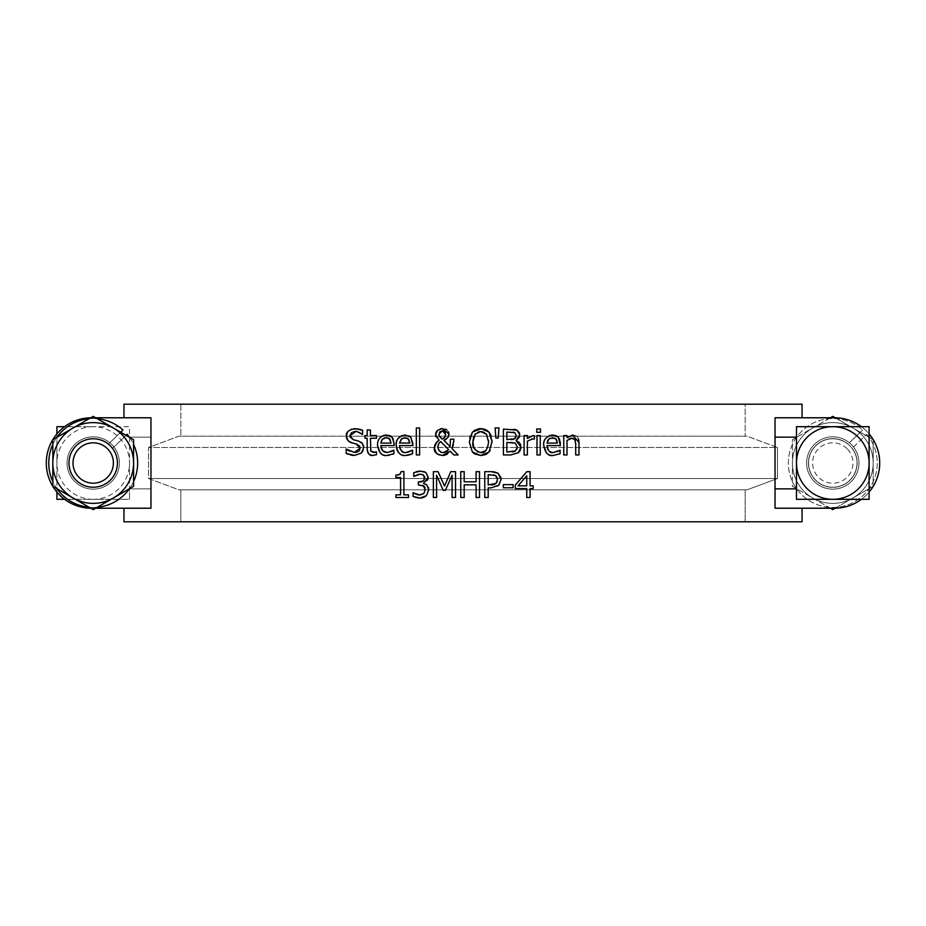 <?xml version="1.0" encoding="UTF-8"?>
<svg xmlns="http://www.w3.org/2000/svg" width="926" height="926" viewBox="0 0 926 926"><rect width="100%" height="100%" fill="white"/><g stroke="black" fill="none" stroke-linecap="round" stroke-linejoin="round"><path stroke-width="0.69" stroke-dasharray="4.63 3.47" d="M513.097 484.622L513.097 487.759L503.316 487.759L503.316 484.622L513.097 484.622M392.416 451.066L393.897 450.198L393.897 453.752L389.209 455.256M387.23 452.548L391.212 451.68M394.245 443.809L394.245 445.591L380.829 445.591M392.092 437.176L393.018 438.415M377.519 445.36L378.178 440.973M378.445 440.301L380.065 437.743M382.033 436.134L383.283 435.544M385.552 435.058L386.478 435.012M387.276 455.395L383.271 454.782M382.889 454.643L380.135 452.837M389.36 438.588L388.723 438.183M381.28 440.996L380.829 443.103L391.061 443.103M383.098 438.635L381.709 440.139M386.292 437.697L384.73 437.871M350.665 455.036L349.982 454.863M349.588 454.747L348.107 454.238M346.15 453.404L346.393 449.087M349.137 451.043L354.38 452.432M356.522 452.235L357.702 451.853M359.485 445.765L358.894 445.128M358.675 444.955L352.285 442.998M350.746 442.489L349.959 442.142M348.014 440.707L347.03 439.283M346.417 437.246L346.336 436.042M347.505 432.187L347.979 431.574M348.431 431.099L351.185 429.317M361.371 453.069L354.623 455.407M363.721 447.582L363.085 450.615M351.452 438.878L361.001 442.165M362.205 443.195L363.339 445.151M353.176 431.875L351.556 432.627M362.714 430.324L362.714 434.433L359.983 432.778M357.378 431.84L355.677 431.632M357.702 428.819L359.427 429.143M408.817 455.071L407.915 455.256M412.406 450.198L412.591 453.752M402.822 451.911L407.567 452.397M412.95 443.809L412.95 445.591L399.523 445.591M405.183 435.012L409.107 435.868M396.259 446.61L396.941 440.799M397.185 440.197L398.006 438.704M399.233 437.269L401.34 435.81M405.982 455.395L401.884 454.747M401.571 454.631L398.828 452.837M397.208 450.499L396.93 449.839M408.065 438.6L407.452 438.195M399.523 443.103L409.767 443.103M401.12 439.225L400.402 440.151M400.055 440.811L399.534 442.998M402.787 438.079L401.791 438.646M376.257 451.853L376.454 454.782L372.831 455.326L368.571 453.705M368.05 452.988L367.553 451.865M367.182 449.388L367.171 438.264L364.971 438.264L364.971 435.556L367.171 435.556L367.171 429.988L370.435 429.988L370.435 435.556L376.454 435.556L376.454 438.264L370.435 438.264L370.458 449.064M370.77 450.974L371.963 452.224M372.159 452.293L373.641 452.478M419.594 427.962L419.594 454.955L416.318 454.955L416.318 427.962L419.594 427.962M451.981 448.566L458.185 454.955L453.74 454.955M450.21 451.24L447.547 453.902M446.205 454.689L444.955 455.152M443.681 455.407L439.051 454.921M434.965 444.573L435.822 443.103M439.063 440.313L435.938 436.771M435.59 434.549L435.637 433.808M436.667 431.25L437.373 430.428M437.616 430.196L440.591 428.761M439.873 451.575L440.637 452.073M438.912 443.346L438.577 443.936M438.183 444.943L437.963 445.869M442.315 430.74L440.394 431.296M439.283 432.766L438.982 434.178M445.337 432.789L445.047 432.21M453.752 442.107L453.393 444.584M452.953 446.251L452.316 447.895M450.418 439.155L453.809 439.155L453.809 440.834M444.11 440.313L450.082 446.633L450.36 443.542M450.395 441.957L450.406 441.216M450.406 441.181L450.418 439.26M447.964 437.442L446.401 439.086M448.89 435L448.751 435.695M448.589 436.239L448.022 437.361M442.431 428.564L445.475 429.097M446.749 429.78L448.578 431.933M447.142 451.402L448.693 449.712M444.943 437.026L445.394 435.857M439.653 436.736L440.151 437.361M481.555 428.588L483.685 428.9M487.574 430.706L489.055 432.06M472.688 431.748L474.112 430.509M479.39 428.622L480.721 428.564M469.308 441.818L469.806 437.408M470.165 436.134L472.399 432.06M472.387 451.981L469.308 442.026M489.055 451.981L487.689 453.277M492.146 442.026L490.19 450.383M491.139 435.729L492.134 441.123M482.863 431.805L481.161 431.551M488.523 440.568L486.451 434.213M485.629 450.707L487.666 447.652M487.84 447.177L488.569 442.026M477.828 451.981L480.316 452.513M475.003 434.213L473.556 437.107M478.545 431.805L475.269 433.889M520.852 448.346L520.655 449.272M519.498 451.587L518.583 452.582M518.259 452.86L510.828 454.955L503.42 454.955L503.42 429.108L514.416 429.282M510.747 442.466L506.846 442.466L506.846 452.015L511.418 451.981M513.085 432.153L506.846 432.037L506.846 439.595L510.747 439.595M519.579 442.744L520.424 444.179M520.748 445.186L520.944 447.015M519.625 433.704L519.289 437.234M517.055 430.15L518.479 431.227M518.722 431.516L519.37 432.72M517.148 448.797L517.368 447.165L515.273 443.137M511.673 451.969L512.437 451.911M513.93 451.645L514.763 451.344M513.583 439.306L515.215 438.345M498.223 438.01L495.873 438.01L495.121 427.962L498.975 427.962M540.252 454.955L536.987 454.955L536.987 435.556L540.252 435.556L540.252 454.955M534.221 439.051L532.462 438.912L527.369 441.193L527.369 454.955L524.104 454.955L524.104 435.556L527.369 435.556L527.369 438.449L533.075 435.556L534.395 435.66L534.395 439.051L533.712 438.959M533.075 435.556L534.395 435.66M555.276 452.363L560.08 450.198L560.08 453.752L553.47 455.395L549.373 454.747M548.597 454.435L546.363 452.883M543.712 445.36L544.303 441.193M544.453 440.764L546.456 437.535M546.572 437.408L549.65 435.486M556.457 435.799L557.996 436.875M558.285 437.176L559.211 438.415M560.438 443.357L560.438 445.591L547.023 445.591M547.474 440.996L547.023 443.103L557.255 443.103M549.824 438.299L548.921 438.936M553.424 452.548L554.94 452.42M549.28 451.275L550.183 451.853M555.878 438.889L554.952 438.206M556.885 440.614L556.63 439.966M540.483 428.946L540.483 432.338L536.779 432.338L536.779 428.946L540.483 428.946M578.947 441.552L578.97 454.955L575.706 454.955L575.706 443.89M575.405 440.406L575.081 439.561M571.203 438.195L570.323 438.426M568.807 439.167L567.013 440.463L567.013 454.955L563.749 454.955L563.749 435.556L567.013 435.556L567.013 437.72L570.057 435.625M572.905 435.012L575.694 435.602M575.717 435.614L577.095 436.609M577.176 436.702L578.275 438.392M570.59 435.405L572.476 435.023M400.784 473.313L401.224 471.577L403.898 471.577L403.898 494.854L408.493 494.854L408.493 497.493L395.877 497.493L395.877 494.854L400.576 494.854L400.576 477.538L395.877 477.538L395.877 475.177M398.215 474.98L399.372 474.633M420.219 474.112L418.818 474.239M416.515 474.922L415.496 475.408M413.957 476.369L413.748 472.7L415.982 471.832M417.452 471.45L418.818 471.218M420.485 471.114L423.645 471.496M428.229 477.781L427.812 479.564M427.488 480.189L423.46 483.129L425.937 484.298M426.944 485.062L427.719 485.988M427.928 486.347L428.53 487.84M423.761 497.424L422.673 497.76M421.203 497.991L420.091 498.038M423.657 480.582L424.721 477.712L422.349 474.413M421.7 481.728L422.592 481.358M422.21 485.166L418.309 484.911L418.309 482.041L419.466 482.041M423.147 485.525L422.325 485.201M425.219 489.588L425.011 487.817M413.031 496.452L413.031 492.782L413.934 493.222M417.638 494.773L418.807 494.982M418.066 497.91L416.793 497.702M450.754 471.658L455.523 471.658L455.523 497.493L452.085 497.493L452.085 475.235L445.348 490.375L443.253 490.375M436.574 475.235L436.574 497.493L433.368 497.493L433.368 471.658L438.056 471.658L444.503 486.046M479.518 497.493L476.091 497.493L476.091 484.854L464.192 484.854L464.192 497.493L460.754 497.493L460.754 471.658L464.192 471.658L464.192 481.798L476.091 481.798L476.091 471.658L479.518 471.658L479.518 497.493M498.014 473.267L498.964 474.031M498.987 474.066L500.804 477.11M494.912 471.982L496.834 472.596M497.355 486.358L488.187 487.863L488.187 497.493L484.761 497.493L484.761 471.658L491.255 471.658M498.524 485.479L497.517 486.254M493.813 474.864L488.187 474.633L488.187 484.935L491 484.935M497.262 477.781L496.533 476.404M494.924 484.217L496.44 482.944M497.343 481.126L497.517 479.552M493.153 484.761L494.125 484.541M533.156 488.615L530.077 488.615L530.077 497.493L526.744 497.493L526.744 488.615L515.331 488.615L515.331 484.981L526.894 471.658L530.077 471.658L530.077 485.837L533.156 485.837L533.156 488.615M518.051 485.837L526.744 485.837L526.744 475.744M150.961 417.776L150.961 437.153L129.513 437.153L150.961 437.153L150.961 417.776L91.524 417.776L150.961 417.776L123.945 417.776L123.945 404.211L180.848 404.211L180.848 436.192L745.152 436.192L745.152 404.211L180.848 404.211L180.848 436.192L178.903 436.192L747.097 436.192L745.152 436.192L747.097 436.192L777.481 447.49L148.519 447.49L777.481 447.49L777.481 478.51L148.519 478.51L777.481 478.51L747.097 489.808L178.903 489.808L747.097 489.808L178.903 489.808L148.519 478.51L148.519 447.49L178.903 436.192L745.152 436.192L745.152 404.211L802.055 404.211L123.945 404.211L802.055 404.211L802.055 417.776L834.476 417.776L775.039 417.776L802.055 417.776L775.039 417.776L775.039 508.224L834.476 508.224A45.224 45.224 0 0 0 879.7 463A45.224 45.224 0 0 0 834.476 417.776A45.224 45.224 0 0 1 879.7 463A45.224 45.224 0 0 1 834.476 508.224L802.055 508.224L802.055 521.789L123.945 521.789L745.152 521.789L123.945 521.789L123.945 508.224L150.961 508.224L91.524 508.224L150.961 508.224L150.961 488.847L129.513 488.847L129.513 426.689L93.202 426.689A36.311 36.311 0 0 1 129.513 463L129.513 426.689L64.565 426.689A45.224 45.224 0 0 0 56.891 433.912L56.891 492.088A45.224 45.224 0 0 0 64.565 499.311L129.513 499.311L129.513 488.847L150.961 488.847L150.961 508.224M113.944 447.038A26.16 26.16 0 0 1 87.264 488.477A26.16 26.16 0 0 1 69.739 451.425A26.16 26.16 0 0 1 109.8 442.778L108.492 444.04A24.354 24.354 0 0 0 69.531 457.294A24.354 24.354 0 0 0 98.168 486.845A24.354 24.354 0 0 0 112.636 448.311L127.117 434.271A44.448 44.448 0 0 1 103.064 506.337A44.448 44.448 0 0 1 50.189 451.784A44.448 44.448 0 0 1 122.984 430L109.8 442.778A26.16 26.16 0 0 1 113.944 447.038M126.029 435.324L112.636 448.311A24.354 24.354 0 0 1 98.168 486.845A24.354 24.354 0 0 1 69.531 457.294A24.354 24.354 0 0 1 108.492 444.04L120.681 432.234M113.389 428.032A40.374 40.374 0 0 1 113.389 497.968A40.374 40.374 0 0 1 52.828 463A40.374 40.374 0 0 1 113.389 428.032L93.202 416.376L52.828 439.688L52.828 486.312L93.202 509.624L133.576 486.312L133.576 439.688L113.389 428.032M129.478 437.327A44.448 44.448 0 0 1 133.576 444.422M133.576 481.578A44.448 44.448 0 0 1 129.478 488.673M97.299 507.263A44.448 44.448 0 0 1 89.104 507.263M56.926 488.673A44.448 44.448 0 0 1 52.828 481.578M52.828 444.422A44.448 44.448 0 0 1 56.926 437.327M89.104 418.737A44.448 44.448 0 0 1 97.299 418.737M90.76 508.212A45.224 45.224 0 0 0 91.524 508.224A45.224 45.224 0 0 1 46.3 463A45.224 45.224 0 0 1 91.524 417.776A45.224 45.224 0 0 0 90.76 417.788M853.529 447.038L866.713 434.271L853.529 447.038A26.16 26.16 0 0 0 849.397 442.778L862.581 430L849.397 442.778A26.16 26.16 0 0 0 806.627 463A26.16 26.16 0 0 0 841.225 487.77A26.16 26.16 0 0 0 853.529 447.038M852.221 448.311A24.354 24.354 0 0 1 837.764 486.845A24.354 24.354 0 0 1 809.116 457.294A24.354 24.354 0 0 1 848.089 444.04A24.354 24.354 0 0 0 809.116 457.294A24.354 24.354 0 0 0 837.764 486.845A24.354 24.354 0 0 0 852.221 448.311M866.713 434.271A44.448 44.448 0 0 1 842.66 506.337A44.448 44.448 0 0 1 789.785 451.784A44.448 44.448 0 0 1 862.581 430A44.448 44.448 0 0 0 789.785 451.784A44.448 44.448 0 0 0 842.66 506.337A44.448 44.448 0 0 0 866.713 434.271M835.24 417.788L873.172 439.688L873.172 463A40.374 40.374 0 0 0 812.611 428.032A40.374 40.374 0 0 0 812.611 497.968A40.374 40.374 0 0 0 873.172 463A40.374 40.374 0 0 1 812.611 497.968A40.374 40.374 0 0 1 812.611 428.032A40.374 40.374 0 0 1 873.172 463L873.172 439.688L832.798 416.376L792.424 439.688L792.424 486.312L832.798 509.624L873.172 486.312L873.172 463L873.172 486.312L835.24 508.212M110.333 445.869A24.226 24.226 0 0 0 69.797 456.726A24.226 24.226 0 0 0 99.476 486.405A24.226 24.226 0 0 0 110.333 445.869A24.226 24.226 0 0 1 99.476 486.405A24.226 24.226 0 0 1 69.797 456.726A24.226 24.226 0 0 1 110.333 445.869A24.226 24.226 0 0 1 99.476 486.405A24.226 24.226 0 0 1 69.797 456.726A24.226 24.226 0 0 1 110.333 445.869A24.226 24.226 0 0 1 99.476 486.405A24.226 24.226 0 0 1 69.797 456.726A24.226 24.226 0 0 1 110.333 445.869M129.513 499.311L129.513 463A36.311 36.311 0 0 1 93.202 499.311L129.513 499.311M111.699 444.503A26.16 26.16 0 0 1 103.214 487.169A26.16 26.16 0 0 1 67.042 463A26.16 26.16 0 0 1 111.699 444.503M56.891 426.689L56.891 463A36.311 36.311 0 0 1 93.202 426.689L56.891 426.689M56.891 463L56.891 499.311L93.202 499.311A36.311 36.311 0 0 1 56.891 463M56.891 433.912A45.224 45.224 0 0 0 56.891 492.088M64.565 499.311A45.224 45.224 0 0 0 91.524 508.224A45.224 45.224 0 0 1 46.3 463A45.224 45.224 0 0 1 91.524 417.776A45.224 45.224 0 0 0 64.565 426.689M150.961 437.153L150.961 488.847M745.152 489.808L745.152 521.789L745.152 489.808L747.097 489.808L777.481 478.51L777.481 447.49L747.097 436.192L178.903 436.192L148.519 447.49L148.519 478.51L178.903 489.808L180.848 489.808L180.848 521.789L180.848 489.808L745.152 489.808M67.042 463A26.16 26.16 0 0 1 106.282 440.336A26.16 26.16 0 0 1 106.282 485.664A26.16 26.16 0 0 1 67.042 463M806.627 463A26.16 26.16 0 0 1 845.878 440.336A26.16 26.16 0 0 1 845.878 485.664A26.16 26.16 0 0 1 806.627 463M849.929 445.869A24.226 24.226 0 0 0 809.393 456.726A24.226 24.226 0 0 0 839.072 486.405A24.226 24.226 0 0 0 849.929 445.869A24.226 24.226 0 0 1 839.072 486.405A24.226 24.226 0 0 1 809.393 456.726A24.226 24.226 0 0 1 849.929 445.869A24.226 24.226 0 0 1 839.072 486.405A24.226 24.226 0 0 1 809.393 456.726A24.226 24.226 0 0 1 849.929 445.869A24.226 24.226 0 0 0 809.393 456.726A24.226 24.226 0 0 0 839.072 486.405A24.226 24.226 0 0 0 849.929 445.869A24.226 24.226 0 0 0 809.393 456.726A24.226 24.226 0 0 0 839.072 486.405A24.226 24.226 0 0 0 849.929 445.869M830.367 508.224L792.424 486.312L792.424 439.688L830.367 417.776M775.039 508.224L775.039 488.847L796.487 488.847L796.487 426.689L861.435 426.689A45.224 45.224 0 0 1 869.109 433.912L869.109 426.689L861.435 426.689M869.109 492.088A45.224 45.224 0 0 1 861.435 499.311L869.109 499.311L869.109 433.912M847.07 448.728A20.187 20.187 0 0 0 813.294 457.78A20.187 20.187 0 0 0 838.018 482.504A20.187 20.187 0 0 0 847.07 448.728M851.295 444.503A26.16 26.16 0 0 0 810.134 449.92A26.16 26.16 0 0 0 826.027 488.268A26.16 26.16 0 0 0 851.295 444.503M861.435 499.311L796.487 499.311M775.039 417.776L775.039 437.153L796.487 437.153M834.476 417.776A45.224 45.224 0 0 1 879.7 463A45.224 45.224 0 0 1 834.476 508.224M858.958 463A26.16 26.16 0 0 0 819.718 440.336A26.16 26.16 0 0 0 819.718 485.664A26.16 26.16 0 0 0 858.958 463M119.373 463A26.16 26.16 0 0 0 80.122 440.336A26.16 26.16 0 0 0 80.122 485.664A26.16 26.16 0 0 0 119.373 463"/><path stroke-width="1.39" d="M503.316 484.622L513.097 484.622L513.097 487.759L503.316 487.759L503.316 484.622M389.209 455.256L387.276 455.395C382.23 456.46 378.977 453.115 377.519 445.36C377.38 439.364 380.366 435.915 386.478 435.012L390.355 435.845M381.466 449.122L384.406 452.038L387.23 452.548L393.897 450.198L393.897 453.752L392.867 454.168M391.212 451.68L392.242 451.159M393.018 438.415L394.245 445.591L380.829 445.591L381.419 449.017M390.517 435.926L392.092 437.176L394.245 443.809M378.178 440.973L378.445 440.301M380.065 437.743L382.033 436.134M383.283 435.544L385.552 435.058M380.135 452.837L377.519 445.36M388.723 438.183L386.292 437.697L382.415 439.225L380.829 443.103L391.061 443.103L389.36 438.588M381.709 440.139L381.28 440.996M384.73 437.871L383.098 438.635M391.061 443.103L389.95 439.202L386.292 437.697M380.829 445.591L382.519 450.754L387.23 452.548M393.897 453.752L387.276 455.395M386.478 435.012L392.092 437.176M363.085 450.615L361.371 453.069L354.623 455.407L352.274 455.291M351.799 455.233L350.665 455.036M348.107 454.238L346.15 453.404L346.15 449.087L349.137 451.043M354.623 455.407L346.15 453.404M346.393 449.087L354.38 452.432L356.522 452.235M357.702 451.853L358.999 450.974M359.357 450.568L360.133 448.126L359.485 445.765M354.38 452.432L360.133 448.126L356.14 443.948M356.95 444.167L351.023 442.593M349.959 442.142L348.014 440.707L346.336 436.042L347.505 432.187M352.285 442.998L348.014 440.707M347.03 439.283L346.417 437.246M351.185 429.317L357.702 428.819M346.336 436.042C345.873 432.245 348.766 429.791 355.028 428.645L362.714 430.324L362.46 434.433C357.61 431.678 355.214 430.74 355.26 431.62L353.176 431.875M363.339 445.151L363.721 447.582L361.371 453.069M361.001 442.165L362.205 443.195M358.2 440.95L362.286 443.288L363.721 447.582M351.556 432.627L349.912 435.683L353.292 439.7L358.582 441.065M355.677 431.632L349.912 435.683L350.294 437.558M359.983 432.778L357.841 431.956M359.427 429.143L362.714 430.324M411.283 454.272L408.817 455.071M407.915 455.256L406.178 455.384M406.028 455.395L405.982 455.395C400.854 456.379 397.601 453.045 396.212 445.36C395.529 439.989 398.516 436.54 405.183 435.012L410.797 437.176L412.95 445.591L399.523 445.591L400.078 448.913M407.567 452.397L412.591 450.198L412.591 453.752L411.711 454.11M400.113 449.017L402.822 451.911M409.107 435.868L410.797 437.176L412.95 443.809M396.941 440.799L397.185 440.197M398.006 438.704L399.233 437.269M401.34 435.81L405.183 435.012M398.828 452.837L397.208 450.499M396.93 449.839L396.259 446.61M399.534 442.998L409.767 443.103L408.065 438.6M407.452 438.195L402.787 438.079M401.791 438.646L399.523 443.103M409.767 443.103L408.655 439.202L404.998 437.697L401.12 439.225M399.523 445.591C400.449 450.939 402.579 453.254 405.935 452.548L412.406 450.198M412.591 453.752L405.982 455.395M368.571 453.705L368.05 452.988M367.553 451.865L367.182 449.388M373.93 455.268L372.831 455.326C369.983 456.182 368.097 454.076 367.171 449.006L367.171 438.264L364.971 438.264L364.971 435.556L367.171 435.556L367.171 429.988L370.435 429.988L370.435 435.556L376.454 435.556L376.454 438.264L370.435 438.264L370.898 451.263L375.134 452.258M375.609 452.096L376.454 451.853L376.454 454.782L372.831 455.326M373.641 452.478L376.257 451.853M370.527 450.152L370.77 450.974M416.318 427.962L419.594 427.962L419.594 454.955L416.318 454.955L416.318 427.962M452.316 447.895L451.981 448.566L458.185 454.955L453.74 454.955L450.21 451.24L442.35 455.499C436.343 454.272 433.657 451.726 434.294 447.848L434.965 444.573M453.74 454.955L450.21 451.24M447.547 453.902L446.205 454.689M444.955 455.152L443.681 455.407M439.051 454.921L436.864 453.636M436.343 453.161L434.294 447.848L436.783 442.015M437.303 441.563L439.063 440.313L435.59 434.549L437.616 430.196M435.822 443.103L439.063 440.313M435.938 436.771L435.59 434.549M435.637 433.808L436.03 432.373M436.077 432.28L436.667 431.25M440.591 428.761L442.431 428.564L448.971 433.924L448.89 435M437.373 430.428L442.431 428.564M437.963 445.869L438.322 449.48L440.984 452.235L443.299 452.664L448.693 449.712L440.718 441.552L438.912 443.346L437.871 447.015L439.074 450.765M440.637 452.073L443.299 452.664L447.142 451.402M438.577 443.936L438.183 444.943M438.982 434.387L439.653 436.736L442.35 439.121L444.943 437.026L445.58 434.259L442.315 430.74L438.982 434.178M438.993 434.884L439.109 435.579M439.179 435.833L442.35 439.121L443.924 438.253M440.035 431.609L439.41 432.465M445.394 435.857L445.337 432.789M444.607 431.678L443.577 430.995M443.091 430.833L442.315 430.74M450.418 439.26L453.809 439.155L453.752 442.107M453.393 444.584L452.953 446.251M453.809 440.834L451.981 448.566M450.383 442.605L450.395 441.957M448.022 437.361L443.982 440.359L450.082 446.633L450.418 439.155M446.401 439.086L444.11 440.313M448.578 431.933L448.971 433.924L447.964 437.442M445.475 429.097L446.749 429.78M448.693 449.712L440.718 441.552L438.912 443.346M444.445 437.743L444.943 437.026M474.17 453.59L472.387 451.981L469.308 442.026L472.399 432.06L481.555 428.588M483.685 428.9L487.574 430.706M474.112 430.509L479.39 428.622M469.806 437.408L470.165 436.134M487.689 453.277L485.27 454.666L480.721 455.499L474.668 453.914M490.19 450.383L489.055 451.981L480.721 455.499L472.387 451.981M480.721 428.564L489.055 432.06L491.139 435.729M492.134 441.123L489.055 451.981M480.316 452.513L480.733 452.525C484.842 453.462 487.446 449.967 488.569 442.026L486.451 434.213L482.863 431.805M481.161 431.551L478.545 431.805M488.569 442.026L488.523 440.568M475.269 433.889L472.885 442.026C471.994 447.119 474.61 450.615 480.733 452.525L485.629 450.707M472.885 442.026L473.962 448.057L477.828 451.981M473.556 437.107L472.885 441.899M486.451 434.213L480.733 431.539L475.003 434.213M489.055 432.06L492.146 442.026M519.289 437.234L516.106 440.579L520.944 447.015L520.852 448.346M520.655 449.272L519.498 451.587M518.583 452.582L510.828 454.955L503.42 454.955L503.42 429.108L517.055 430.15L519.729 434.931L516.106 440.463M520.944 447.015L518.259 452.86M506.846 452.015L515.504 450.927L517.368 447.165L515.273 443.137L506.846 442.466L506.846 452.015M506.846 439.595L514.706 438.739L516.152 435.417L514.833 432.708L506.846 432.037L506.846 439.595M516.106 440.579L519.579 442.744M520.424 444.179L520.748 445.186M519.37 432.72L519.625 433.704M514.416 429.282L517.055 430.15M515.273 443.137L510.747 442.466M514.763 451.344L517.148 448.797M512.437 451.911L513.93 451.645M515.585 437.894L516.152 435.417L514.833 432.708L513.085 432.153M510.944 439.595L513.583 439.306M498.975 427.962L498.223 438.01L495.873 438.01L495.121 427.962L498.975 427.962L498.223 438.01M540.252 454.955L536.987 454.955L536.987 435.556L540.252 435.556L540.252 454.955M533.075 435.556L534.395 435.66L533.075 435.556L534.395 435.66L534.395 439.051L532.462 438.912L527.369 441.193L527.369 454.955L524.104 454.955L524.104 435.556L527.369 435.556L527.369 438.449L533.121 435.556M532.462 438.912L531.605 438.97M549.222 454.689L548.597 454.435M546.363 452.883L543.712 445.36C543.087 439.919 546.074 436.47 552.672 435.012L556.457 435.799M550.183 451.853L553.424 452.548L560.08 450.198L560.08 453.752L553.47 455.395C548.516 456.53 545.264 453.196 543.712 445.36M549.65 435.486L552.672 435.012L558.285 437.176L560.438 445.591L547.023 445.591L547.613 449.017L549.28 451.275M559.211 438.415L560.438 443.357M548.921 438.936L547.023 443.103L557.255 443.103L556.144 439.202L552.486 437.697L548.609 439.225L547.474 440.996M554.952 438.206L549.824 438.299M560.08 453.752L559.072 454.157M557.406 451.68L558.413 451.17M547.023 445.591C548.111 451.112 550.252 453.427 553.424 452.548M556.399 439.549L555.878 438.889M557.255 443.103L556.885 440.614M536.779 428.946L540.483 428.946L540.483 432.338L536.779 432.338L536.779 428.946M572.476 435.023L578.97 442.362L578.97 454.955L575.706 454.955L575.706 443.89L574.722 439.04M575.706 443.89L575.081 439.561L571.203 438.195M575.081 439.561L572.048 438.114L567.013 440.463L567.013 454.955L563.749 454.955L563.749 435.556L567.013 435.556L567.013 437.72L572.905 435.012M570.323 438.426L568.807 439.167M578.495 438.959L578.947 441.552M395.877 475.177L399.8 474.425L401.224 471.577L403.898 471.577L403.898 494.854L408.493 494.854L408.493 497.493L395.877 497.493L395.877 494.854L400.576 494.854L400.576 477.538L395.877 477.538L395.877 475.177L398.215 474.98M399.372 474.633L400.194 474.124M418.818 474.239L413.748 476.369L413.748 472.7L420.485 471.114L425.937 472.573L428.229 477.781M423.68 475.165L420.219 474.112L413.957 476.369M415.982 471.832L417.452 471.45M418.818 471.218L420.485 471.114M423.645 471.496L425.381 472.225M425.937 472.573L428.24 477.353L423.46 483.384L426.944 485.062L428.738 489.831L426.458 495.653L423.761 497.424M427.812 479.564L427.488 480.189M425.937 484.298L426.944 485.062M428.53 487.84L428.738 489.831L426.458 495.653L420.091 498.038L418.066 497.91M422.673 497.76L421.203 497.991M424.004 486.104L418.309 484.911L418.309 482.041L423.159 480.999L424.606 478.8L423.356 474.899L420.219 474.112M424.721 477.712L424.571 476.589M419.466 482.041L421.7 481.728M422.592 481.358L423.657 480.582M418.807 494.982L423.795 493.604L425.219 489.588L423.147 485.525M425.011 487.817L424.397 486.555M416.793 497.702L413.031 496.452L413.031 492.782L419.883 495.051L423.795 493.604L425.219 489.588M413.934 493.222L417.638 494.773M420.091 498.038L413.031 496.452M444.503 486.046L450.754 471.658L455.523 471.658L455.523 497.493L452.085 497.493L452.085 475.235L445.348 490.375L443.253 490.375L436.574 475.235L436.574 497.493L433.368 497.493L433.368 471.658L438.056 471.658L444.503 486.046L450.754 471.658M443.253 490.375L436.574 475.235M479.518 497.493L476.091 497.493L476.091 484.854L464.192 484.854L464.192 497.493L460.754 497.493L460.754 471.658L464.192 471.658L464.192 481.798L476.091 481.798L476.091 471.658L479.518 471.658L479.518 497.493M500.804 477.11L501.093 479.448L498.524 485.479M496.834 472.596L498.014 473.267L501.093 479.448L498.836 485.189L491.104 487.863L488.187 487.863L488.187 497.493L484.761 497.493L484.761 471.658L491.359 471.658M491.475 471.658L494.912 471.982M496.533 476.404L493.813 474.864M497.517 479.552L495.653 475.617L488.187 474.633L488.187 484.935L496.047 483.384L497.517 479.552L497.262 477.781M496.44 482.944L497.343 481.126M491 484.935L493.153 484.761M494.125 484.541L494.773 484.298M491.255 471.658L498.014 473.267M533.156 488.615L530.077 488.615L530.077 497.493L526.744 497.493L526.744 488.615L515.331 488.615L515.331 484.981L526.894 471.658L530.077 471.658L530.077 485.837L533.156 485.837L533.156 488.615M518.051 485.837L526.744 485.837L526.744 475.744L518.051 485.837L526.744 475.744M834.476 417.776L775.039 417.776L775.039 508.224L834.476 508.224L802.055 508.224L802.055 521.789L123.945 521.789L123.945 508.224L95.633 508.224L150.961 508.224L150.961 417.776L95.633 417.776L123.945 417.776L123.945 404.211L802.055 404.211L802.055 417.776L834.476 417.776A45.224 45.224 0 0 1 861.435 426.689M129.478 437.327A44.448 44.448 0 0 0 127.117 434.271L126.029 435.324M120.681 432.234L122.984 430A44.448 44.448 0 0 0 97.299 418.737M133.576 444.422A44.448 44.448 0 0 1 133.576 481.578M129.478 488.673A44.448 44.448 0 0 1 97.299 507.263M89.104 507.263A44.448 44.448 0 0 1 56.926 488.673M52.828 481.578A44.448 44.448 0 0 1 52.828 444.422M56.926 437.327A44.448 44.448 0 0 1 89.104 418.737M90.76 417.788A45.224 45.224 0 0 0 46.3 463A45.224 45.224 0 0 0 90.76 508.212M73.015 497.968A40.374 40.374 0 0 0 133.576 463A40.374 40.374 0 0 0 73.015 428.032A40.374 40.374 0 0 0 73.015 497.968L52.828 486.312L52.828 439.688L93.202 416.376L133.576 439.688L133.576 486.312L93.202 509.624L73.015 497.968M64.565 499.311L56.891 499.311L56.891 492.088M56.891 433.912L56.891 426.689L64.565 426.689M110.333 445.869A24.226 24.226 0 0 0 69.797 456.726A24.226 24.226 0 0 0 99.476 486.405A24.226 24.226 0 0 0 110.333 445.869M107.474 448.728A20.187 20.187 0 0 1 98.434 482.504A20.187 20.187 0 0 1 73.698 457.78A20.187 20.187 0 0 1 107.474 448.728M830.367 417.776L832.798 416.376L835.24 417.788M835.24 508.212L832.798 509.624L830.367 508.224M796.487 499.311L796.487 463A36.311 36.311 0 0 0 832.798 499.311A36.311 36.311 0 0 0 869.109 463A36.311 36.311 0 0 0 832.798 426.689L869.109 426.689L869.109 499.311L796.487 499.311L796.487 488.847L775.039 488.847M796.487 463L796.487 426.689L832.798 426.689A36.311 36.311 0 0 0 796.487 463M796.487 437.153L775.039 437.153M869.109 433.912A45.224 45.224 0 0 1 869.109 492.088M861.435 499.311A45.224 45.224 0 0 1 834.476 508.224"/></g></svg>
